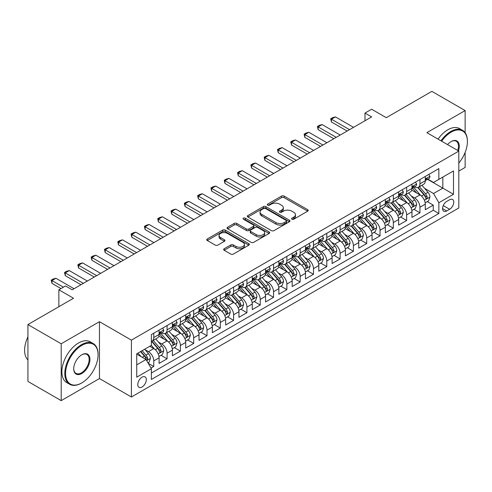 <?xml version="1.0" encoding="UTF-8"?>
<svg xmlns="http://www.w3.org/2000/svg" width="492" height="492" viewBox="0 0 492 492"><rect width="100%" height="100%" fill="white"/><g stroke="black" fill="none" stroke-linecap="round" stroke-linejoin="round"><path stroke-width="0.74" d="M291.953 219.204A1.292 0.744 0 0 0 293.786 219.204L307.666 211.191A1.845 1.064 0 0 0 308.207 210.435A1.845 1.064 0 0 0 307.666 209.684L284.148 196.105A1.845 1.064 0 0 0 281.535 196.105L267.654 204.118A1.292 0.744 0 0 0 267.279 204.647A1.292 0.744 0 0 0 267.654 205.176A1.292 0.744 0 0 0 269.487 205.176L271.283 204.137A5.91 3.413 0 0 1 279.64 204.137L281.602 205.269A5.91 3.413 0 0 1 283.33 207.685A5.91 3.413 0 0 1 281.602 210.096L279.807 211.136A1.292 0.744 0 0 0 279.425 211.665A1.292 0.744 0 0 0 279.807 212.187A1.292 0.744 0 0 0 281.633 212.187L283.429 211.154A5.91 3.413 0 0 1 291.793 211.154L293.749 212.286A5.91 3.413 0 0 1 295.483 214.697A5.91 3.413 0 0 1 293.749 217.113L291.953 218.147A1.292 0.744 0 0 0 291.578 218.676A1.292 0.744 0 0 0 291.953 219.204L291.953 218.147M142.053 387.001A6.021 3.475 120 0 0 145.989 381.694A6.021 3.475 120 0 0 145.066 376.866A6.021 3.475 120 0 0 142.053 377.167A6.021 3.475 120 0 0 138.117 382.475A6.021 3.475 120 0 0 139.045 387.302A6.021 3.475 120 0 0 142.053 387.001M224.186 248.749A1.845 1.064 0 0 0 223.645 249.505A1.845 1.064 0 0 0 224.186 250.262L230.785 254.069A1.845 1.064 0 0 0 233.392 254.069L248.811 245.17A1.845 1.064 0 0 0 249.352 244.413A1.845 1.064 0 0 0 248.811 243.663L225.293 230.084A1.845 1.064 0 0 0 222.685 230.084L207.267 238.983A1.845 1.064 0 0 0 206.726 239.739A1.845 1.064 0 0 0 207.267 240.496L215.238 245.096A1.845 1.064 0 0 0 217.851 245.096L224.444 241.283A1.845 1.064 0 0 0 224.985 240.533A1.845 1.064 0 0 0 224.444 239.776L220.496 237.495A4.945 2.854 0 0 1 219.045 235.477A4.945 2.854 0 0 1 222.095 232.839A4.945 2.854 0 0 1 227.482 233.46L242.962 242.396A4.945 2.854 0 0 1 244.413 244.413A4.945 2.854 0 0 1 241.363 247.052A4.945 2.854 0 0 1 235.975 246.43L233.392 244.942A1.845 1.064 0 0 0 230.785 244.942L224.186 248.749L224.186 250.262L230.785 246.48L230.785 244.942M465.137 132.711L465.137 110.571L431.865 91.358L386.281 117.674L371.638 109.224L364.984 113.068L371.638 116.905L72.183 289.8L65.528 285.957L58.874 289.8L58.874 306.7M61.199 343.779L61.199 400.642L99.464 378.551L99.464 321.688L61.199 343.779L27.927 324.566L73.511 298.25L58.874 289.8M99.464 321.688L131.407 340.132L458.815 151.099L458.815 207.962L131.407 396.995L131.407 340.132M465.137 110.571L426.872 132.662L458.815 151.099M271.412 230.613A1.845 1.064 0 0 0 274.026 230.613L289.437 221.714A1.845 1.064 0 0 0 289.979 220.957A1.845 1.064 0 0 0 289.437 220.207L265.926 206.628A1.845 1.064 0 0 0 263.312 206.628L247.894 215.527A1.845 1.064 0 0 0 247.353 216.283A1.845 1.064 0 0 0 247.894 217.033L271.412 230.613M243.909 219.481A1.292 0.744 0 0 1 245.219 219.666L245.219 218.128L269.124 231.935A1.845 1.064 0 0 1 269.665 232.685A1.845 1.064 0 0 1 269.124 233.442L253.712 242.341A1.845 1.064 0 0 1 251.098 242.341L227.581 228.762L227.581 227.255A1.845 1.064 0 0 0 227.04 228.011A1.845 1.064 0 0 0 227.581 228.762M227.581 227.255L234.18 223.448A1.845 1.064 0 0 1 236.793 223.448L246.326 228.952A1.845 1.064 0 0 0 248.94 228.952L253.318 226.425A1.845 1.064 0 0 0 253.86 225.674A1.845 1.064 0 0 0 253.318 224.918L243.386 219.186A1.292 0.744 0 0 1 243.011 218.657A1.292 0.744 0 0 1 243.811 217.968A1.292 0.744 0 0 1 245.219 218.128M61.199 400.642L27.927 381.429L27.927 324.566M458.815 171.081L465.137 167.434L465.137 152.391M151.007 368.077L153.768 366.485L148.246 363.299M145.103 349.726L148.443 351.657A7.528 4.348 60 0 1 153.768 360.876L159.088 357.801L159.088 363.41L167.077 358.803L161.019 355.304M158.412 342.045L161.751 343.969A7.528 4.348 60 0 1 167.077 353.194L172.397 350.119L172.397 355.728L180.386 351.116L174.328 347.623M171.72 334.357L175.06 336.288A7.528 4.348 60 0 1 180.386 345.507L185.712 342.432L185.712 348.047L193.694 343.434L187.637 339.935M185.029 326.676L188.368 328.601A7.528 4.348 60 0 1 193.694 337.826L199.02 334.751L199.02 340.359L207.003 335.747L200.945 332.254M198.338 318.988L201.683 320.919A7.528 4.348 60 0 1 207.003 330.138L212.329 327.069L212.329 332.678L220.311 328.066L214.26 324.572M211.646 311.307L214.992 313.238A7.528 4.348 60 0 1 220.311 322.457L225.637 319.382L225.637 324.991L233.62 320.384L227.568 316.885M224.955 303.619L228.3 305.55A7.528 4.348 60 0 1 233.62 314.775L238.946 311.7L238.946 317.309L246.929 312.697L240.877 309.204M238.263 295.938L241.609 297.869A7.528 4.348 60 0 1 246.929 307.088L252.255 304.013L252.255 309.622L260.243 305.015L254.186 301.516M251.578 288.257L254.917 290.182A7.528 4.348 60 0 1 260.243 299.407L265.563 296.332L265.563 301.94L273.552 297.328L267.494 293.835M264.887 280.569L268.226 282.5A7.528 4.348 60 0 1 273.552 291.719L278.872 288.644L278.872 294.259L286.861 289.647L280.803 286.147M278.195 272.888L281.535 274.813A7.528 4.348 60 0 1 286.861 284.038L292.18 280.963L292.18 286.572L300.169 281.959L294.111 278.466M291.504 265.2L294.843 267.131A7.528 4.348 60 0 1 300.169 276.35L305.495 273.281L305.495 278.89L313.478 274.278L307.42 270.778M304.812 257.519L308.152 259.45A7.528 4.348 60 0 1 313.478 268.669L318.804 265.594L318.804 271.203L326.786 266.596L320.729 263.097M318.121 249.831L321.467 251.763A7.528 4.348 60 0 1 326.786 260.981L332.112 257.913L332.112 263.521L340.095 258.909L334.043 255.416M331.43 242.15L334.775 244.081A7.528 4.348 60 0 1 340.095 253.3L345.421 250.225L345.421 255.834L353.404 251.227L347.352 247.728M344.738 234.469L348.084 236.394A7.528 4.348 60 0 1 353.404 245.619L358.729 242.544L358.729 248.153L366.712 243.54L360.661 240.047M358.047 226.781L361.392 228.712A7.528 4.348 60 0 1 366.712 237.931L372.038 234.856L372.038 240.465L380.027 235.859L373.969 232.359M371.362 219.1L374.701 221.025A7.528 4.348 60 0 1 380.027 230.25L385.347 227.175L385.347 232.784L393.336 228.171L387.278 224.678M384.67 211.412L388.01 213.343A7.528 4.348 60 0 1 393.336 222.562L398.655 219.487L398.655 225.102L406.644 220.49L400.586 216.99M397.979 203.731L401.318 205.656A7.528 4.348 60 0 1 406.644 214.881L411.964 211.806L411.964 217.415L419.953 212.802L419.953 207.193A7.528 4.348 -120 0 0 414.627 197.975L411.287 196.044M413.895 209.309L419.953 212.802M159.088 357.801A7.528 4.348 -120 0 0 153.768 348.582L149.771 346.276M172.397 350.119A7.528 4.348 -120 0 0 167.077 340.901L158.842 336.147M185.712 342.432A7.528 4.348 -120 0 0 180.386 333.213L172.157 328.459M199.02 334.751A7.528 4.348 -120 0 0 193.694 325.532L185.466 320.778M212.329 327.069A7.528 4.348 -120 0 0 207.003 317.844L198.774 313.096M225.637 319.382A7.528 4.348 -120 0 0 220.311 310.163L212.083 305.409M238.946 311.7A7.528 4.348 -120 0 0 233.62 302.475L225.391 297.728M252.255 304.013A7.528 4.348 -120 0 0 246.929 294.794L238.7 290.04M265.563 296.332A7.528 4.348 -120 0 0 260.243 287.113L252.009 282.359M278.872 288.644A7.528 4.348 -120 0 0 273.552 279.425L265.317 274.671M292.18 280.963A7.528 4.348 -120 0 0 286.861 271.744L278.626 266.99M305.495 273.281A7.528 4.348 -120 0 0 300.169 264.056L291.94 259.309M318.804 265.594A7.528 4.348 -120 0 0 313.478 256.375L305.249 251.621M332.112 257.913A7.528 4.348 -120 0 0 326.786 248.688L318.558 243.94M345.421 250.225A7.528 4.348 -120 0 0 340.095 241.006L331.866 236.252M358.729 242.544A7.528 4.348 -120 0 0 353.404 233.319L345.175 228.571M372.038 234.856A7.528 4.348 -120 0 0 366.712 225.637L358.483 220.883M385.347 227.175A7.528 4.348 -120 0 0 380.027 217.956L371.792 213.202M398.655 219.487A7.528 4.348 -120 0 0 393.336 210.268L385.101 205.515M411.964 211.806A7.528 4.348 -120 0 0 406.644 202.587L398.409 197.833M449.633 199.74L446.705 201.431A5.836 3.37 120 0 0 442.892 206.572A5.836 3.37 120 0 0 443.784 211.252A5.836 3.37 120 0 0 446.705 210.963L449.633 209.272A5.836 3.37 120 0 0 453.446 204.131A5.836 3.37 120 0 0 452.548 199.451A5.836 3.37 120 0 0 449.633 199.74M136.733 364.873L146.05 359.492L151.37 368.717L151.37 379.473L438.852 213.497L438.852 202.741L433.526 193.516L424.596 188.362M151.37 368.717L136.733 377.167L136.733 353.809L151.37 345.353L151.37 334.597L438.852 168.621L438.852 179.377L453.495 170.927L453.495 194.285L438.852 202.741M161.683 332.869L161.751 332.906A7.528 4.348 60 0 0 165.515 333.281L170.841 330.206A7.528 4.348 -120 0 0 172.397 326.762L172.397 322.457M174.992 325.181L175.06 325.224A7.528 4.348 60 0 0 178.824 325.593L184.149 322.524A7.528 4.348 -120 0 0 185.712 319.074L185.712 314.769M188.301 317.5L188.368 317.537A7.528 4.348 60 0 0 192.132 317.912L197.458 314.837A7.528 4.348 -120 0 0 199.02 311.393L199.02 307.088M201.609 309.812L201.683 309.855A7.528 4.348 60 0 0 205.447 310.224L210.767 307.156A7.528 4.348 -120 0 0 212.329 303.705L212.329 299.407M214.918 302.131L214.992 302.168A7.528 4.348 60 0 0 218.755 302.543L224.075 299.468A7.528 4.348 -120 0 0 225.637 296.024L225.637 291.719M228.227 294.444L228.3 294.487A7.528 4.348 60 0 0 232.064 294.862L237.384 291.787A7.528 4.348 -120 0 0 238.946 288.337L238.946 284.038M241.541 286.762L241.609 286.805A7.528 4.348 60 0 0 245.373 287.174L250.699 284.099A7.528 4.348 -120 0 0 252.255 280.655L252.255 276.35M254.85 279.081L254.917 279.118A7.528 4.348 60 0 0 258.681 279.493L264.007 276.418A7.528 4.348 -120 0 0 265.563 272.974L265.563 268.669M268.158 271.393L268.226 271.436A7.528 4.348 60 0 0 271.99 271.805L277.316 268.73A7.528 4.348 -120 0 0 278.872 265.286L278.872 260.981M281.467 263.712L281.535 263.749A7.528 4.348 60 0 0 285.298 264.124L290.624 261.049A7.528 4.348 -120 0 0 292.18 257.605L292.18 253.3M294.776 256.024L294.843 256.068A7.528 4.348 60 0 0 298.607 256.437L303.933 253.368A7.528 4.348 -120 0 0 305.495 249.918L305.495 245.613M308.084 248.343L308.152 248.38A7.528 4.348 60 0 0 311.922 248.755L317.242 245.68A7.528 4.348 -120 0 0 318.804 242.236L318.804 237.931M321.393 240.656L321.467 240.699A7.528 4.348 60 0 0 325.23 241.074L330.55 237.999A7.528 4.348 -120 0 0 332.112 234.549L332.112 230.25M334.701 232.974L334.775 233.011A7.528 4.348 60 0 0 338.539 233.386L343.859 230.311A7.528 4.348 -120 0 0 345.421 226.867L345.421 222.562M348.01 225.287L348.084 225.33A7.528 4.348 60 0 0 351.848 225.705L357.167 222.63A7.528 4.348 -120 0 0 358.729 219.18L358.729 214.881M361.325 217.605L361.392 217.648A7.528 4.348 60 0 0 365.156 218.017L370.482 214.942A7.528 4.348 -120 0 0 372.038 211.498L372.038 207.193M374.633 209.924L374.701 209.961A7.528 4.348 60 0 0 378.465 210.336L383.791 207.261A7.528 4.348 -120 0 0 385.347 203.817L385.347 199.512M387.942 202.237L388.01 202.28A7.528 4.348 60 0 0 391.773 202.649L397.099 199.58A7.528 4.348 -120 0 0 398.655 196.13L398.655 191.825M401.251 194.555L401.318 194.592A7.528 4.348 60 0 0 405.082 194.967L410.408 191.892A7.528 4.348 -120 0 0 411.964 188.448L411.964 184.143M151.37 373.016L433.261 210.268L433.261 205.121L425.279 209.733L425.279 204.125A7.528 4.348 -120 0 0 419.953 194.9L411.724 190.152M414.559 186.868L414.627 186.911A7.528 4.348 -120 0 0 418.391 187.28A7.528 4.348 -120 0 0 419.953 183.836L419.953 179.531M418.391 187.28L423.717 184.211A7.528 4.348 -120 0 0 425.279 180.761L425.279 176.462M153.768 333.213L153.768 337.518A7.528 4.348 60 0 1 152.206 340.962A7.528 4.348 60 0 1 151.37 341.27M152.206 340.962L157.532 337.887A7.528 4.348 -120 0 0 159.088 334.443L159.088 330.138M167.077 325.532L167.077 329.831A7.528 4.348 60 0 1 165.515 333.281M180.386 317.844L180.386 322.149A7.528 4.348 60 0 1 178.824 325.593M193.694 310.163L193.694 314.462A7.528 4.348 60 0 1 192.132 317.912M207.003 302.475L207.003 306.78A7.528 4.348 60 0 1 205.447 310.224M220.311 294.794L220.311 299.099A7.528 4.348 60 0 1 218.755 302.543M233.62 287.107L233.62 291.412A7.528 4.348 60 0 1 232.064 294.862M246.929 279.425L246.929 283.73A7.528 4.348 60 0 1 245.373 287.174M260.243 271.744L260.243 276.043A7.528 4.348 60 0 1 258.681 279.493M273.552 264.056L273.552 268.361A7.528 4.348 60 0 1 271.99 271.805M286.861 256.375L286.861 260.674A7.528 4.348 60 0 1 285.298 264.124M300.169 248.688L300.169 252.993A7.528 4.348 60 0 1 298.607 256.437M313.478 241.006L313.478 245.311A7.528 4.348 60 0 1 311.922 248.755M326.786 233.319L326.786 237.624A7.528 4.348 60 0 1 325.23 241.074M340.095 225.637L340.095 229.942A7.528 4.348 60 0 1 338.539 233.386M353.404 217.95L353.404 222.255A7.528 4.348 60 0 1 351.848 225.705M366.712 210.268L366.712 214.573A7.528 4.348 60 0 1 365.156 218.017M380.027 202.587L380.027 206.886A7.528 4.348 60 0 1 378.465 210.336M393.336 194.9L393.336 199.205A7.528 4.348 60 0 1 391.773 202.649M406.644 187.218L406.644 191.517A7.528 4.348 60 0 1 405.082 194.967M406.644 214.881L406.644 220.49M393.336 222.562L393.336 228.171M380.027 230.25L380.027 235.859M366.712 237.931L366.712 243.54M353.404 245.619L353.404 251.227M340.095 253.3L340.095 258.909M326.786 260.981L326.786 266.596M313.478 268.669L313.478 274.278M300.169 276.35L300.169 281.959M286.861 284.038L286.861 289.647M273.552 291.719L273.552 297.328M260.243 299.407L260.243 305.015M246.929 307.088L246.929 312.697M233.62 314.775L233.62 320.384M220.311 322.457L220.311 328.066M207.003 330.138L207.003 335.747M193.694 337.826L193.694 343.434M180.386 345.507L180.386 351.116M167.077 353.194L167.077 358.803M153.768 360.876L153.768 366.485M146.05 359.492L136.733 354.117M433.526 193.516L442.843 188.141L442.843 177.077L453.495 170.927M427.603 179.34L453.495 194.285M427.868 179.186L433.526 182.452L438.852 179.377M99.464 378.551L131.407 396.995M364.984 113.068L364.984 120.749M427.204 201.628L433.261 205.121M433.261 210.268L438.852 213.497M292.469 219.389L293.749 218.651A5.91 3.413 0 0 0 295.483 216.234L295.483 214.697M283.33 207.685L283.33 209.223A5.91 3.413 0 0 1 281.602 211.634L280.323 212.372M307.666 209.684L307.666 211.191L284.148 197.643A1.845 1.064 0 0 0 281.535 197.643L268.171 205.361M289.413 221.726L265.926 208.165A1.845 1.064 0 0 0 263.312 208.165L247.919 217.052M286.172 221.486A1.292 0.744 0 0 0 286.553 220.957A1.292 0.744 0 0 0 286.172 220.428L265.532 208.516A1.292 0.744 0 0 0 263.706 208.516L261.812 209.604A5.91 3.413 0 0 0 260.077 212.021A5.91 3.413 0 0 0 261.812 214.432L275.92 222.581A5.91 3.413 0 0 0 284.278 222.581L286.172 221.486L286.172 223.024A1.292 0.744 0 0 0 286.553 222.495L286.553 220.957M260.077 212.021L260.077 213.559A5.91 3.413 0 0 0 261.812 215.97L261.812 214.432M286.172 223.024L284.278 224.118A5.91 3.413 0 0 1 275.92 224.118L261.812 215.97M227.605 228.78L234.18 224.985L234.18 223.448M253.86 225.674L253.86 227.212A1.845 1.064 0 0 1 253.318 227.962L248.94 230.49A1.845 1.064 0 0 1 246.326 230.49L236.793 224.985A1.845 1.064 0 0 0 234.18 224.985M245.219 219.666L269.099 233.454M256.227 234.666A4.945 2.854 0 0 0 261.609 235.287A4.945 2.854 0 0 0 264.659 232.648A4.945 2.854 0 0 0 263.214 230.631L257.759 227.482A1.845 1.064 0 0 0 255.145 227.482L250.772 230.01A1.845 1.064 0 0 0 250.231 230.76A1.845 1.064 0 0 0 250.772 231.517L256.227 234.666L256.227 236.203A4.945 2.854 0 0 0 261.609 236.824A4.945 2.854 0 0 0 264.659 234.186L264.659 232.648M250.231 230.76L250.231 232.298A1.845 1.064 0 0 0 250.772 233.054L250.772 231.517M256.227 236.203L250.772 233.054M244.413 244.413L244.413 245.951A4.945 2.854 0 0 1 241.363 248.589A4.945 2.854 0 0 1 235.975 247.968L233.392 246.48A1.845 1.064 0 0 0 230.785 246.48M219.045 235.477L219.045 237.015A4.945 2.854 0 0 0 220.496 239.032L220.496 237.495M224.42 241.301L220.496 239.032M248.811 243.663L248.811 245.17L225.293 231.621A1.845 1.064 0 0 0 222.685 231.621L207.292 240.508M425.162 202.802L428.606 200.816L429.934 196.978A4.988 2.878 -120 0 0 427.991 192.292L421.908 185.25M420.691 195.385L413.741 187.341M416.736 193.042L412.702 188.375A11.949 6.9 -120 0 0 412.333 187.956M417.714 187.55L423.864 194.672A4.988 2.878 60 0 1 425.642 198.11L426.004 198.7L426.681 198.608L427.24 197.187A4.988 2.878 -120 0 0 425.463 193.75L419.381 186.714M418.077 187.44L424.688 195.09A2.54 1.47 60 0 1 425.328 196.08L427.24 197.187M428.803 174.42L429.934 176.382A4.988 2.878 60 0 1 428.901 178.59L426.373 180.047A4.988 2.878 -120 0 0 427.24 178.897L427.136 178.455M425.445 180.281L425.463 180.281A4.988 2.878 -120 0 0 426.373 180.047M426.595 178.528L427.24 178.897C426.927 178.147 426.398 178.455 425.642 179.82A4.988 2.878 60 0 1 425.279 180.533M349.548 129.66L331.448 119.212L331.448 121.979L330.716 118.793L332.709 117.637L335.439 116.905L353.539 127.36M347.149 131.044L331.448 121.979M335.439 116.905L331.448 119.212L330.716 118.793M458.815 163.03A22.964 13.259 120 0 0 467.4 141.536A22.964 13.259 120 0 0 451.164 132.163A22.964 13.259 120 0 0 441.656 141.198M440.973 140.798A23.53 13.585 -60 0 1 450.764 131.469A23.53 13.585 -60 0 1 462.529 130.306A23.53 13.585 -60 0 1 467.4 141.075A23.53 13.585 -60 0 1 467.4 141.309M447.554 144.599A11.482 6.63 -60 0 1 451.164 141.536L451.164 141.536A11.482 6.63 -60 0 1 458.433 150.884M438.046 139.107A23.53 13.585 -60 0 1 447.837 129.777A23.53 13.585 -60 0 1 459.602 128.615L462.529 130.306M457.738 150.478A10.916 6.304 120 0 0 456.219 141.222A10.916 6.304 120 0 0 450.961 141.653M81.432 383.12L81.832 382.893A22.964 13.259 120 0 0 98.068 354.769A22.964 13.259 120 0 0 81.832 345.39A22.964 13.259 120 0 0 65.59 373.514A22.964 13.259 120 0 0 81.832 382.893L81.432 383.12A23.53 13.585 -60 0 1 69.667 384.289A23.53 13.585 -60 0 1 66.063 365.433A23.53 13.585 -60 0 1 81.432 344.701A23.53 13.585 -60 0 1 93.197 343.539A23.53 13.585 -60 0 1 98.068 354.308A23.53 13.585 -60 0 1 98.068 354.541M81.832 373.514A11.482 6.63 -60 0 1 73.714 368.828A11.482 6.63 -60 0 1 81.832 354.769L81.832 354.769A11.482 6.63 -60 0 1 89.95 359.455A11.482 6.63 -60 0 1 81.832 373.514M73.714 368.594A10.916 6.304 120 0 0 75.971 373.367A10.916 6.304 120 0 0 81.432 372.825A10.916 6.304 120 0 0 88.56 363.207A10.916 6.304 120 0 0 86.887 354.455A10.916 6.304 120 0 0 81.629 354.886M69.667 384.289L66.74 382.598A23.53 13.585 -60 0 1 63.13 363.742A23.53 13.585 -60 0 1 78.505 343.01A23.53 13.585 -60 0 1 90.264 341.848L93.197 343.539M27.927 359.916A23.53 13.585 -60 0 1 27.927 336.866M411.853 210.49L415.297 208.503L416.626 204.66A4.988 2.878 -120 0 0 414.682 199.973L408.6 192.938M407.382 203.073L400.433 195.023M403.428 200.73L399.393 196.056A11.949 6.9 -120 0 0 399.024 195.644M404.406 195.238L410.556 202.36A4.988 2.878 60 0 1 412.333 205.797L412.696 206.388L413.372 206.289L413.932 204.875A4.988 2.878 -120 0 0 412.155 201.437L406.072 194.395M404.768 195.121L411.373 202.772A2.54 1.47 60 0 1 412.019 203.768L413.932 204.875M398.545 218.171L401.982 216.185L403.317 212.341A4.988 2.878 -120 0 0 401.374 207.661L395.291 200.619M394.074 210.754L387.124 202.71M390.119 208.411L386.085 203.743A11.949 6.9 -120 0 0 385.716 203.325M391.097 202.919L397.247 210.041A4.988 2.878 60 0 1 399.024 213.479L399.387 214.069L400.064 213.977L400.623 212.556A4.988 2.878 -120 0 0 398.846 209.118L392.764 202.083M391.46 202.802L398.065 210.459A2.54 1.47 60 0 1 398.704 211.449L400.623 212.556M385.236 225.859L388.674 223.872L390.008 220.029A4.988 2.878 -120 0 0 388.065 215.342L381.983 208.307M380.765 218.442L373.815 210.392M376.811 216.099L372.776 211.425A11.949 6.9 -120 0 0 372.407 211.013M377.788 210.607L383.938 217.728A4.988 2.878 60 0 1 385.716 221.16L386.079 221.757L386.755 221.658L387.315 220.238A4.988 2.878 -120 0 0 385.537 216.806L379.455 209.764M378.151 210.49L384.756 218.141A2.54 1.47 60 0 1 385.396 219.137L387.315 220.238M371.927 233.54L375.365 231.554L376.694 227.71A4.988 2.878 -120 0 0 374.756 223.03L368.674 215.988M367.456 226.123L360.507 218.079M363.502 223.78L359.467 219.112A11.949 6.9 -120 0 0 359.099 218.694M364.48 218.288L370.63 225.41A4.988 2.878 60 0 1 372.407 228.848L372.77 229.438L373.446 229.346L374.006 227.925A4.988 2.878 -120 0 0 372.223 224.487L366.146 217.446M364.836 218.171L371.448 225.822A2.54 1.47 60 0 1 372.087 226.818L374.006 227.925M415.494 182.108L416.626 184.063A4.988 2.878 60 0 1 415.592 186.271L413.065 187.735A4.988 2.878 -120 0 0 413.932 186.585L413.827 186.142M412.136 187.969L412.155 187.969A4.988 2.878 -120 0 0 413.065 187.735M413.286 186.21L413.932 186.585C413.618 185.835 413.083 186.142 412.333 187.507A4.988 2.878 60 0 1 411.964 188.215M336.239 137.348L318.133 126.899L318.133 129.66L317.401 126.475L319.4 125.325L322.131 124.593L340.23 135.042M333.84 138.732L318.133 129.66M322.131 124.593L318.133 126.899L317.401 126.475M402.185 189.789L403.317 191.751A4.988 2.878 60 0 1 402.284 193.959L399.756 195.416A4.988 2.878 -120 0 0 400.623 194.266L400.519 193.823M398.821 195.65L398.846 195.65A4.988 2.878 -120 0 0 399.756 195.416M399.978 193.897L400.623 194.266C400.31 193.516 399.775 193.823 399.024 195.189A4.988 2.878 60 0 1 398.655 195.902M322.93 145.029L304.825 134.58L304.825 137.348L304.093 134.156L306.092 133.006L308.822 132.274L326.922 142.723M320.532 146.413L304.825 137.348M308.822 132.274L304.825 134.58L304.093 134.156M388.877 197.477L390.008 199.432A4.988 2.878 60 0 1 388.975 201.64L386.448 203.104A4.988 2.878 -120 0 0 387.315 201.954L387.21 201.511M385.513 203.337L385.537 203.337A4.988 2.878 -120 0 0 386.448 203.104M386.669 201.579L387.315 201.954C387.001 201.203 386.466 201.511 385.716 202.876A4.988 2.878 60 0 1 385.347 203.583M309.616 152.717L291.516 142.268L291.516 145.029L290.784 141.844L292.783 140.687L295.507 139.962L313.613 150.411M307.223 154.101L291.516 145.029M295.507 139.962L291.516 142.268L290.784 141.844M375.568 205.158L376.694 207.12A4.988 2.878 60 0 1 375.667 209.328L373.133 210.785A4.988 2.878 -120 0 0 374.006 209.635L373.902 209.192M372.204 211.019L372.223 211.019A4.988 2.878 -120 0 0 373.133 210.785M373.36 209.266L374.006 209.635C373.692 208.885 373.157 209.192 372.407 210.558A4.988 2.878 60 0 1 372.038 211.271M296.307 160.398L278.208 149.949L278.208 152.717L277.476 149.525L279.474 148.375L282.199 147.643L300.305 158.092M293.915 161.782L278.208 152.717M282.199 147.643L278.208 149.949L277.476 149.525M358.619 241.221L362.057 239.241L363.385 235.397A4.988 2.878 -120 0 0 361.448 230.711L355.365 223.669M354.148 233.811L347.198 225.76M350.193 231.468L346.159 226.794A11.949 6.9 -120 0 0 345.784 226.382M351.171 225.976L357.321 233.097A4.988 2.878 60 0 1 359.099 236.529L359.461 237.119L360.132 237.027L360.697 235.607A4.988 2.878 -120 0 0 358.914 232.175L352.838 225.133M351.528 225.859L358.139 233.509A2.54 1.47 60 0 1 358.779 234.506L360.697 235.607M362.26 212.845L363.385 214.801A4.988 2.878 60 0 1 362.352 217.009L359.824 218.466A4.988 2.878 -120 0 0 360.697 217.323L360.587 216.88M358.896 218.7L358.914 218.7A4.988 2.878 -120 0 0 359.824 218.466M360.052 216.947L360.697 217.323C360.384 216.566 359.849 216.874 359.099 218.245A4.988 2.878 60 0 1 358.729 218.952M282.998 168.086L264.899 157.631L264.899 160.398L264.167 157.212L266.166 156.056L268.89 155.331L286.99 165.779M280.606 169.469L264.899 160.398M268.89 155.331L264.899 157.631L264.167 157.212M345.31 248.909L348.748 246.922L350.076 243.079A4.988 2.878 -120 0 0 348.133 238.399L342.057 231.357M340.839 241.492L333.883 233.448M336.879 239.149L332.85 234.481A11.949 6.9 -120 0 0 332.475 234.063M337.856 233.657L344.013 240.779A4.988 2.878 60 0 1 345.79 244.216L346.153 244.807L346.823 244.708L347.383 243.294A4.988 2.878 -120 0 0 345.605 239.856L339.523 232.814M338.219 233.54L344.831 241.191A2.54 1.47 60 0 1 345.47 242.187L347.383 243.294M348.945 220.527L350.076 222.489A4.988 2.878 60 0 1 349.043 224.69L346.516 226.154A4.988 2.878 -120 0 0 347.383 225.004L347.278 224.561M345.587 226.388L345.605 226.388A4.988 2.878 -120 0 0 346.516 226.154M346.743 224.635L347.383 225.004C347.069 224.254 346.54 224.561 345.79 225.926A4.988 2.878 60 0 1 345.421 226.634M269.69 175.767L251.59 165.318L251.59 168.086L250.858 164.894L252.857 163.744L255.582 163.012L273.681 173.461M267.297 177.151L251.59 168.086M255.582 163.012L251.59 165.318L250.858 164.894M332.002 256.59L335.439 254.604L336.768 250.766A4.988 2.878 -120 0 0 334.824 246.08L328.748 239.038M327.524 249.173L320.575 241.129M323.57 246.83L319.536 242.162A11.949 6.9 -120 0 0 319.167 241.744M324.548 241.344L330.698 248.46A4.988 2.878 60 0 1 332.481 251.898L332.844 252.488L333.514 252.396L334.074 250.975A4.988 2.878 -120 0 0 332.297 247.544L326.214 240.502M324.911 241.228L331.522 248.878A2.54 1.47 60 0 1 332.161 249.868L334.074 250.975M335.636 228.214L336.768 230.17A4.988 2.878 60 0 1 335.735 232.378L333.207 233.835A4.988 2.878 -120 0 0 334.074 232.685L333.97 232.249M332.278 234.069L332.297 234.069A4.988 2.878 -120 0 0 333.207 233.835M333.435 232.316L334.074 232.685C333.761 231.935 333.232 232.242 332.481 233.608A4.988 2.878 60 0 1 332.112 234.321M256.381 183.454L238.282 173L238.282 175.767L237.55 172.581L239.542 171.425L242.273 170.693L260.373 181.148M253.983 184.832L238.282 175.767M242.273 170.693L238.282 173L237.55 172.581M318.687 264.278L322.131 262.291L323.459 258.448A4.988 2.878 -120 0 0 321.516 253.767L315.433 246.726M314.216 256.861L307.266 248.811M310.261 254.518L306.227 249.85A11.949 6.9 -120 0 0 305.858 249.432M311.239 249.026L317.389 256.147A4.988 2.878 60 0 1 319.167 259.585L319.529 260.176L320.206 260.077L320.766 258.663A4.988 2.878 -120 0 0 318.988 255.225L312.906 248.183M311.602 248.909L318.213 256.56A2.54 1.47 60 0 1 318.853 257.556L320.766 258.663M322.328 235.896L323.459 237.857A4.988 2.878 60 0 1 322.426 240.059L319.898 241.523A4.988 2.878 -120 0 0 320.766 240.373L320.661 239.93M318.97 241.757L318.988 241.757A4.988 2.878 -120 0 0 319.898 241.523M320.12 239.998L320.766 240.373C320.452 239.622 319.923 239.93 319.167 241.295A4.988 2.878 60 0 1 318.804 242.002M243.073 191.136L224.973 180.687L224.973 183.454L224.241 180.263L226.234 179.113L228.965 178.381L247.064 188.83M240.674 192.52L224.973 183.454M228.965 178.381L224.973 180.687L224.241 180.263M305.378 271.959L308.822 269.973L310.151 266.129A4.988 2.878 -120 0 0 308.207 261.449L302.125 254.407M300.907 264.542L293.958 256.498M296.953 262.199L292.918 257.531A11.949 6.9 -120 0 0 292.549 257.113M297.931 256.707L304.081 263.829A4.988 2.878 60 0 1 305.858 267.267L306.221 267.857L306.897 267.765L307.457 266.344A4.988 2.878 -120 0 0 305.68 262.906L299.597 255.871M298.293 256.59L304.905 264.247A2.54 1.47 60 0 1 305.544 265.237L307.457 266.344M292.07 279.647L295.507 277.66L296.842 273.816A4.988 2.878 -120 0 0 294.899 269.13L288.816 262.095M287.599 272.23L280.649 264.179M283.644 269.887L279.61 265.213A11.949 6.9 -120 0 0 279.241 264.801M284.622 264.395L290.772 271.516A4.988 2.878 60 0 1 292.549 274.948L292.912 275.545L293.589 275.446L294.148 274.032A4.988 2.878 -120 0 0 292.371 270.594L286.289 263.552M284.985 264.278L291.59 271.928A2.54 1.47 60 0 1 292.236 272.925L294.148 274.032M278.761 287.328L282.199 285.342L283.533 281.498A4.988 2.878 -120 0 0 281.59 276.818L275.508 269.776M274.29 279.911L267.34 271.867M270.336 277.568L266.301 272.9A11.949 6.9 -120 0 0 265.932 272.482M271.313 272.076L277.463 279.198A4.988 2.878 60 0 1 279.241 282.636L279.604 283.226L280.28 283.134L280.84 281.713A4.988 2.878 -120 0 0 279.062 278.275L272.98 271.233M271.676 271.959L278.281 279.616A2.54 1.47 60 0 1 278.921 280.606L280.84 281.713M265.452 295.009L268.89 293.029L270.225 289.185A4.988 2.878 -120 0 0 268.281 284.499L262.199 277.457M260.981 287.599L254.032 279.548M257.027 285.255L252.993 280.581A11.949 6.9 -120 0 0 252.624 280.169M258.005 279.763L264.155 286.885A4.988 2.878 60 0 1 265.932 290.317L266.295 290.907L266.971 290.815L267.531 289.394A4.988 2.878 -120 0 0 265.754 285.963L259.671 278.921M258.368 279.647L264.973 287.297A2.54 1.47 60 0 1 265.612 288.294L267.531 289.394M252.144 302.697L255.582 300.71L256.91 296.867A4.988 2.878 -120 0 0 254.973 292.187L248.891 285.145M247.673 295.28L240.723 287.236M243.718 292.937L239.684 288.269A11.949 6.9 -120 0 0 239.315 287.851M244.696 287.445L250.846 294.567A4.988 2.878 60 0 1 252.624 298.004L252.986 298.595L253.663 298.496L254.223 297.082A4.988 2.878 -120 0 0 252.439 293.644L246.363 286.602M245.053 287.328L251.664 294.979A2.54 1.47 60 0 1 252.304 295.975L254.223 297.082M238.835 310.378L242.273 308.392L243.602 304.554A4.988 2.878 -120 0 0 241.664 299.868L235.582 292.826M234.364 302.967L227.415 294.917M230.41 300.624L226.375 295.95A11.949 6.9 -120 0 0 226 295.532M231.388 295.132L237.538 302.254A4.988 2.878 60 0 1 239.315 305.686L239.678 306.276L240.348 306.184L240.914 304.763A4.988 2.878 -120 0 0 239.13 301.332L233.054 294.29M231.744 295.015L238.356 302.666A2.54 1.47 60 0 1 238.995 303.656L240.914 304.763M225.527 318.066L228.965 316.079L230.293 312.236A4.988 2.878 -120 0 0 228.35 307.555L222.273 300.514M221.056 310.649L214.1 302.605M217.095 308.306L213.067 303.638A11.949 6.9 -120 0 0 212.692 303.22M218.073 302.814L224.229 309.935A4.988 2.878 60 0 1 226.006 313.373L226.369 313.964L227.04 313.865L227.599 312.451A4.988 2.878 -120 0 0 225.822 309.013L219.739 301.971M218.436 302.697L225.047 310.347A2.54 1.47 60 0 1 225.687 311.344L227.599 312.451M212.218 325.747L215.656 323.761L216.984 319.923A4.988 2.878 -120 0 0 215.041 315.237L208.965 308.195M207.741 318.33L200.791 310.286M203.786 315.987L199.752 311.319A11.949 6.9 -120 0 0 199.383 310.901M204.764 310.495L210.914 317.617A4.988 2.878 60 0 1 212.698 321.055L213.061 321.645L213.731 321.553L214.291 320.132A4.988 2.878 -120 0 0 212.513 316.694L206.431 309.659M205.127 310.384L211.738 318.035A2.54 1.47 60 0 1 212.378 319.025L214.291 320.132M198.903 333.435L202.347 331.448L203.676 327.604A4.988 2.878 -120 0 0 201.732 322.918L195.65 315.882M194.432 326.018L187.483 317.967M190.478 323.674L186.443 319.001A11.949 6.9 -120 0 0 186.074 318.588M191.456 318.183L197.606 325.304A4.988 2.878 60 0 1 199.383 328.742L199.746 329.332L200.422 329.234L200.982 327.82A4.988 2.878 -120 0 0 199.205 324.382L193.122 317.34M191.818 318.066L198.43 325.716A2.54 1.47 60 0 1 199.069 326.713L200.982 327.82M185.595 341.116L189.039 339.129L190.367 335.286A4.988 2.878 -120 0 0 188.424 330.606L182.341 323.564M181.124 333.699L174.174 325.655M177.169 331.356L173.135 326.688A11.949 6.9 -120 0 0 172.766 326.27M178.147 325.864L184.297 332.986A4.988 2.878 60 0 1 186.074 336.423L186.437 337.014L187.114 336.922L187.673 335.501A4.988 2.878 -120 0 0 185.896 332.063L179.814 325.027M178.51 325.747L185.121 333.404A2.54 1.47 60 0 1 185.761 334.394L187.673 335.501M172.286 348.803L175.724 346.817L177.058 342.973A4.988 2.878 -120 0 0 175.115 338.287L169.033 331.251M167.815 341.387L160.866 333.336M163.861 339.043L159.826 334.369A11.949 6.9 -120 0 0 159.457 333.957M164.838 333.551L170.988 340.673A4.988 2.878 60 0 1 172.766 344.105L173.129 344.701L173.805 344.603L174.365 343.182A4.988 2.878 -120 0 0 172.587 339.751L166.505 332.709M165.201 333.435L171.806 341.085A2.54 1.47 60 0 1 172.452 342.081L174.365 343.182M158.977 356.485L162.415 354.498L163.75 350.655A4.988 2.878 -120 0 0 161.806 345.974L155.724 338.933M154.506 349.068L151.321 345.384M150.552 346.725L150.035 346.128M151.53 341.233L157.68 348.354A4.988 2.878 60 0 1 159.457 351.792L159.82 352.383L160.497 352.29L161.056 350.87A4.988 2.878 -120 0 0 159.279 347.432L153.196 340.39M151.893 341.116L158.498 348.773A2.54 1.47 60 0 1 159.137 349.763L161.056 350.87M309.019 243.577L310.151 245.539A4.988 2.878 60 0 1 309.117 247.747L306.59 249.204A4.988 2.878 -120 0 0 307.457 248.054L307.352 247.611M305.661 249.438L305.68 249.438A4.988 2.878 -120 0 0 306.59 249.204M306.811 247.685L307.457 248.054C307.143 247.304 306.614 247.611 305.858 248.977A4.988 2.878 60 0 1 305.495 249.69M229.764 198.817L211.665 188.368L211.665 191.136L210.933 187.944L212.925 186.794L215.656 186.062L233.755 196.517M227.365 200.201L211.665 191.136M215.656 186.062L211.665 188.368L210.933 187.944M295.71 251.264L296.842 253.22A4.988 2.878 60 0 1 295.809 255.428L293.281 256.892A4.988 2.878 -120 0 0 294.148 255.742L294.044 255.299M292.353 257.125L292.371 257.125A4.988 2.878 -120 0 0 293.281 256.892M293.503 255.366L294.148 255.742C293.835 254.991 293.3 255.299 292.549 256.664A4.988 2.878 60 0 1 292.18 257.371M216.455 206.505L198.35 196.056L198.35 198.817L197.618 195.632L199.617 194.475L202.347 193.75L220.447 204.198M214.057 207.888L198.35 198.817M202.347 193.75L198.35 196.056L197.618 195.632M282.402 258.946L283.533 260.908A4.988 2.878 60 0 1 282.5 263.115L279.973 264.573A4.988 2.878 -120 0 0 280.84 263.423L280.735 262.98M279.038 264.807L279.062 264.807A4.988 2.878 -120 0 0 279.973 264.573M280.194 263.054L280.84 263.423C280.526 262.673 279.991 262.98 279.241 264.345A4.988 2.878 60 0 1 278.872 265.059M203.147 214.186L185.041 203.737L185.041 206.505L184.309 203.313L186.308 202.163L189.039 201.431L207.138 211.88M200.748 215.57L185.041 206.505M189.039 201.431L185.041 203.737L184.309 203.313M269.093 266.633L270.225 268.589A4.988 2.878 60 0 1 269.192 270.797L266.664 272.26A4.988 2.878 -120 0 0 267.531 271.11L267.427 270.668M265.729 272.494L265.754 272.488A4.988 2.878 -120 0 0 266.664 272.26M266.885 270.735L267.531 271.11C267.217 270.36 266.682 270.661 265.932 272.033A4.988 2.878 60 0 1 265.563 272.74M189.832 221.874L171.733 211.419L171.733 214.186L171.001 211L173 209.844L175.724 209.118L193.83 219.567M187.44 223.257L171.733 214.186M175.724 209.118L171.733 211.419L171.001 211M255.785 274.315L256.91 276.276A4.988 2.878 60 0 1 255.883 278.484L253.349 279.942A4.988 2.878 -120 0 0 254.223 278.792L254.118 278.349M252.421 280.176L252.439 280.176A4.988 2.878 -120 0 0 253.349 279.942M253.577 278.423L254.223 278.792C253.909 278.041 253.374 278.349 252.624 279.714A4.988 2.878 60 0 1 252.255 280.422M176.523 229.555L158.424 219.106L158.424 221.874L157.692 218.682L159.691 217.532L162.415 216.8L180.521 227.249M174.131 230.939L158.424 221.874M162.415 216.8L158.424 219.106L157.692 218.682M242.476 282.002L243.602 283.958A4.988 2.878 60 0 1 242.568 286.166L240.041 287.623A4.988 2.878 -120 0 0 240.914 286.479L240.803 286.036M239.112 287.857L239.13 287.857A4.988 2.878 -120 0 0 240.041 287.623M240.268 286.104L240.914 286.479C240.6 285.723 240.065 286.03 239.315 287.396A4.988 2.878 60 0 1 238.946 288.109M163.215 237.242L145.115 226.787L145.115 229.555L144.384 226.369L146.382 225.213L149.107 224.487L167.206 234.936M160.822 238.62L145.115 229.555M149.107 224.487L145.115 226.787L144.384 226.369M229.161 289.683L230.293 291.645A4.988 2.878 60 0 1 229.26 293.847L226.732 295.311A4.988 2.878 -120 0 0 227.599 294.161L227.495 293.718M225.803 295.544L225.822 295.544A4.988 2.878 -120 0 0 226.732 295.311M226.96 293.792L227.599 294.161C227.286 293.41 226.757 293.718 226.006 295.083A4.988 2.878 60 0 1 225.637 295.79M149.906 244.924L131.807 234.475L131.807 237.242L131.075 234.051L133.074 232.9L135.798 232.169L153.898 242.618M147.514 246.308L131.807 237.242M135.798 232.169L131.807 234.475L131.075 234.051M215.853 297.365L216.984 299.327A4.988 2.878 60 0 1 215.951 301.534L213.423 302.992A4.988 2.878 -120 0 0 214.291 301.842L214.186 301.399M212.495 303.226L212.513 303.226A4.988 2.878 -120 0 0 213.423 302.992M213.651 301.473L214.291 301.842C213.977 301.092 213.448 301.399 212.698 302.764A4.988 2.878 60 0 1 212.329 303.478M136.598 252.605L118.498 242.156L118.498 244.924L117.766 241.738L119.759 240.582L122.49 239.85L140.589 250.305M134.199 253.989L118.498 244.924M122.49 239.85L118.498 242.156L117.766 241.738M202.544 305.052L203.676 307.008A4.988 2.878 60 0 1 202.642 309.216L200.115 310.68A4.988 2.878 -120 0 0 200.982 309.529L200.877 309.087M199.186 310.913L199.205 310.913A4.988 2.878 -120 0 0 200.115 310.68M200.336 309.154L200.982 309.529C200.668 308.779 200.139 309.087 199.383 310.452A4.988 2.878 60 0 1 199.02 311.159M123.289 260.293L105.19 249.844L105.19 252.605L104.458 249.419L106.45 248.269L109.181 247.537L127.28 257.986M120.891 261.676L105.19 252.605M109.181 247.537L105.19 249.844L104.458 249.419M189.236 312.734L190.367 314.695A4.988 2.878 60 0 1 189.334 316.903L186.806 318.361A4.988 2.878 -120 0 0 187.673 317.211L187.569 316.768M185.878 318.595L185.896 318.595A4.988 2.878 -120 0 0 186.806 318.361M187.028 316.842L187.673 317.211C187.36 316.461 186.825 316.768 186.074 318.133A4.988 2.878 60 0 1 185.712 318.847M109.98 267.974L91.881 257.525L91.881 260.293L91.149 257.101L93.142 255.951L95.872 255.219L113.972 265.674M107.582 269.358L91.881 260.293M95.872 255.219L91.881 257.525L91.149 257.101M175.927 320.421L177.058 322.377A4.988 2.878 60 0 1 176.025 324.585L173.498 326.048A4.988 2.878 -120 0 0 174.365 324.898L174.26 324.456M172.569 326.282L172.587 326.282A4.988 2.878 -120 0 0 173.498 326.048M173.719 324.523L174.365 324.898C174.051 324.148 173.516 324.456 172.766 325.821A4.988 2.878 60 0 1 172.397 326.528M96.672 275.661L78.566 265.213L78.566 267.974L77.834 264.788L79.833 263.632L82.564 262.906L100.663 273.355M94.273 277.045L78.566 267.974M82.564 262.906L78.566 265.213L77.834 264.788M162.618 328.103L163.75 330.064A4.988 2.878 60 0 1 162.717 332.272L160.189 333.73A4.988 2.878 -120 0 0 161.056 332.58L160.952 332.137M159.254 333.963L159.279 333.963A4.988 2.878 -120 0 0 160.189 333.73M160.41 332.211L161.056 332.58C160.743 331.829 160.208 332.137 159.457 333.502A4.988 2.878 60 0 1 159.088 334.216M83.363 283.343L65.258 272.894L65.258 275.661L64.526 272.47L66.525 271.32L69.255 270.588L87.355 281.037M80.965 284.727L65.258 275.661M69.255 270.588L65.258 272.894L64.526 272.47M147.975 362.838L149.107 362.186L150.441 358.342A4.988 2.878 -120 0 0 148.498 353.656L144.666 349.222M141.093 356.632L138.012 353.065M137.243 354.412L136.733 353.816M140.54 351.608L144.371 356.042A4.988 2.878 60 0 1 146.149 359.474L146.511 360.064L147.188 359.972L147.748 358.551A4.988 2.878 -120 0 0 145.97 355.119L142.139 350.685M140.847 351.429L145.189 356.454A2.54 1.47 60 0 1 145.829 357.45L147.748 358.551M51.217 311.122L53.96 309.542M63.394 287.187L51.949 280.575L51.949 283.343L51.217 280.157L53.216 279.001L55.94 278.275L74.046 288.724M61.002 288.57L51.949 283.343M55.94 278.275L51.949 280.575L51.217 280.157M148.443 351.657L153.768 348.582M161.751 343.969L167.077 340.901M175.06 336.288L180.386 333.213M188.368 328.601L193.694 325.532M201.683 320.919L207.003 317.844M214.992 313.238L220.311 310.163M228.3 305.55L233.62 302.475M241.609 297.869L246.929 294.794M254.917 290.182L260.243 287.113M268.226 282.5L273.552 279.425M281.535 274.813L286.861 271.744M294.843 267.131L300.169 264.056M308.152 259.45L313.478 256.375M321.467 251.763L326.786 248.688M334.775 244.081L340.095 241.006M348.084 236.394L353.404 233.319M361.392 228.712L366.712 225.637M374.701 221.025L380.027 217.956M388.01 213.343L393.336 210.268M401.318 205.656L406.644 202.587M414.627 197.975L419.953 194.9M419.953 183.836L425.279 180.761M153.768 337.518L159.088 334.443M167.077 329.831L172.397 326.762M180.386 322.149L185.712 319.074M193.694 314.462L199.02 311.393M207.003 306.78L212.329 303.705M220.311 299.099L225.637 296.024M233.62 291.412L238.946 288.337M246.929 283.73L252.255 280.655M260.243 276.043L265.563 272.974M273.552 268.361L278.872 265.286M286.861 260.674L292.18 257.605M300.169 252.993L305.495 249.918M313.478 245.311L318.804 242.236M326.786 237.624L332.112 234.549M340.095 229.942L345.421 226.867M353.404 222.255L358.729 219.18M366.712 214.573L372.038 211.498M380.027 206.886L385.347 203.817M393.336 199.205L398.655 196.13M406.644 191.517L411.964 188.448M419.953 207.193L425.279 204.125M443.249 205.588L449.633 209.272M442.579 208.577L446.705 210.963M293.749 218.651L293.749 217.113M279.807 212.187L279.807 211.136M281.602 211.634L281.602 210.096M267.654 205.176L267.654 204.118M281.535 197.643L281.535 196.105M284.148 197.643L284.148 196.105M247.894 217.033L247.894 215.527M263.312 208.165L263.312 206.628M265.926 208.165L265.926 206.628M289.437 221.714L289.437 220.207M275.92 224.118L275.92 222.581M284.278 224.118L284.278 222.581M236.793 224.985L236.793 223.448M246.326 230.49L246.326 228.952M248.94 230.49L248.94 228.952M253.318 227.962L253.318 226.425M269.124 233.442L269.124 231.935M233.392 246.48L233.392 244.942M235.975 247.968L235.975 246.43M224.444 241.283L224.444 239.776M207.267 240.496L207.267 238.983M222.685 231.621L222.685 230.084M225.293 231.621L225.293 230.084M424.405 200.244L429.903 197.071M425.463 193.75L427.991 192.292M421.484 196.05L423.864 194.672M429.903 176.327L425.279 178.996M411.097 207.931L416.595 204.758M412.155 201.437L414.682 199.973M408.175 203.731L410.556 202.36M397.782 215.613L403.28 212.439M398.846 209.118L401.374 207.661M394.867 211.419L397.247 210.041M384.473 223.3L389.971 220.127M385.537 216.806L388.065 215.342M381.558 219.1L383.938 217.728M371.165 230.982L376.663 227.808M372.223 224.487L374.756 223.03M368.25 226.781L370.63 225.41M416.595 184.008L411.964 186.677M403.28 191.695L398.655 194.365M389.971 199.377L385.347 202.046M376.663 207.058L372.038 209.733M357.856 238.669L363.354 235.49M358.914 232.175L361.448 230.711M354.941 234.469L357.321 233.097M363.354 214.746L358.729 217.415M344.548 246.351L350.046 243.177M345.605 239.856L348.133 238.399M341.632 242.15L344.013 240.779M350.046 222.427L345.421 225.102M331.239 254.032L336.737 250.858M332.297 247.544L334.824 246.08M328.324 249.838L330.698 248.46M336.737 230.115L332.112 232.784M317.93 261.719L323.428 258.546M318.988 255.225L321.516 253.767M315.015 257.519L317.389 256.147M323.428 237.796L318.804 240.465M304.622 269.401L310.12 266.227M305.68 262.906L308.207 261.449M301.701 265.206L304.081 263.829M291.313 277.088L296.805 273.915M292.371 270.594L294.899 269.13M288.392 272.888L290.772 271.516M277.998 284.77L283.497 281.596M279.062 278.275L281.59 276.818M275.083 280.575L277.463 279.198M264.69 292.457L270.188 289.278M265.754 285.963L268.281 284.499M261.775 288.257L264.155 286.885M251.381 300.138L256.879 296.965M252.439 293.644L254.973 292.187M248.466 295.938L250.846 294.567M238.073 307.82L243.571 304.646M239.13 301.332L241.664 299.868M235.158 303.625L237.538 302.254M224.764 315.507L230.262 312.334M225.822 309.013L228.35 307.555M221.849 311.307L224.229 309.935M211.455 323.189L216.954 320.015M212.513 316.694L215.041 315.237M208.54 318.994L210.914 317.617M198.147 330.876L203.645 327.703M199.205 324.382L201.732 322.918M195.232 326.676L197.606 325.304M184.838 338.558L190.336 335.384M185.896 332.063L188.424 330.606M181.917 334.363L184.297 332.986M171.53 346.245L177.022 343.072M172.587 339.751L175.115 338.287M168.608 342.045L170.988 340.673M158.215 353.926L163.713 350.753M159.279 347.432L161.806 345.974M155.3 349.726L157.68 348.354M310.12 245.483L305.495 248.153M296.805 253.165L292.18 255.834M283.497 260.852L278.872 263.521M270.188 268.534L265.563 271.203M256.879 276.215L252.255 278.89M243.571 283.902L238.946 286.572M230.262 291.584L225.637 294.253M216.954 299.271L212.329 301.94M203.645 306.953L199.02 309.622M190.336 314.64L185.712 317.309M177.022 322.322L172.397 324.991M163.713 330.003L159.088 332.678M146.678 360.587L150.404 358.434M145.97 355.119L148.498 353.656M142.219 357.284L144.371 356.042M467.4 141.536L467.4 141.075M98.068 354.769L98.068 354.308"/></g></svg>
